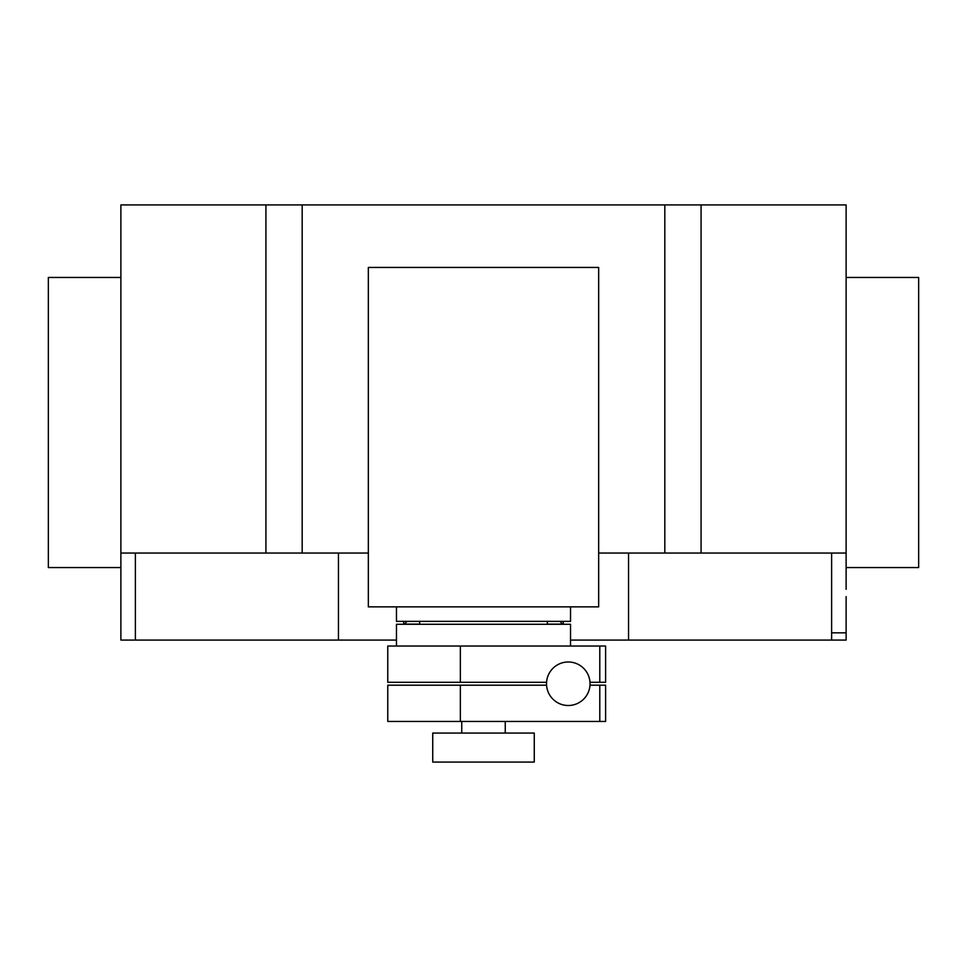 <?xml version="1.0" encoding="UTF-8"?>
<svg xmlns="http://www.w3.org/2000/svg" width="967" height="967" viewBox="0 0 967 967"><rect width="100%" height="100%" fill="white"/><g stroke="black" fill="none" stroke-linecap="round" stroke-linejoin="round"><path stroke-width="1.45" d="M599.794 721.455L599.794 685.192L605.596 685.192L605.596 721.455L387.767 721.455L387.767 685.192L460.365 685.192L460.365 721.455M599.794 685.192L589.991 685.192M546.573 685.192L460.365 685.192M599.794 682.291L599.794 646.029L605.596 646.029L605.596 682.291L589.991 682.291M599.794 646.029L387.767 646.029L387.767 682.291L546.573 682.291M460.365 646.029L460.365 682.291M546.524 683.742A21.758 21.758 0 0 0 568.282 705.499A21.758 21.758 0 0 0 590.039 683.742A21.758 21.758 0 0 0 568.282 661.984A21.758 21.758 0 0 0 546.524 683.742M547.322 624.271L547.322 621.37M419.678 624.271L419.678 621.37M396.47 606.865L396.47 621.37L570.53 621.37L570.53 606.865M534.268 762.069L534.268 733.059L432.733 733.059L432.733 762.069L534.268 762.069M505.257 733.059L505.257 721.455M461.743 733.059L461.743 721.455M570.53 646.029L570.53 624.271L396.47 624.271L396.47 646.029M368.342 606.865L598.658 606.865L598.658 267.448L368.342 267.448L368.342 606.865M846.125 277.456L918.65 277.456L918.65 567.556L846.125 567.556M120.875 277.456L48.35 277.456L48.35 567.556L120.875 567.556L120.875 204.931L302.188 204.931L302.188 553.051L368.342 553.051M846.125 589.314L846.125 204.931L302.188 204.931M846.125 553.051L701.075 553.051L701.075 204.931M846.125 596.566L846.125 640.081L570.53 640.081M404.629 624.271L406.877 621.37M560.123 621.37L562.371 624.271M563.278 621.37L563.278 624.271M338.45 553.051L338.45 640.081L396.47 640.081M403.723 621.37L403.723 624.271L403.723 621.37M120.875 589.314L120.875 553.051L265.925 553.051L265.925 204.931M265.925 553.051L302.188 553.051M598.658 553.051L664.812 553.051L664.812 204.931M664.812 553.051L701.075 553.051M338.45 640.081L120.875 640.081L120.875 577.71M831.62 640.081L831.62 632.829L846.125 632.829M831.62 632.829L831.62 553.051M628.55 640.081L628.55 553.051M562.262 624.126L547.322 624.126M419.678 624.126L404.738 624.126M135.38 640.081L135.38 553.051"/></g></svg>
